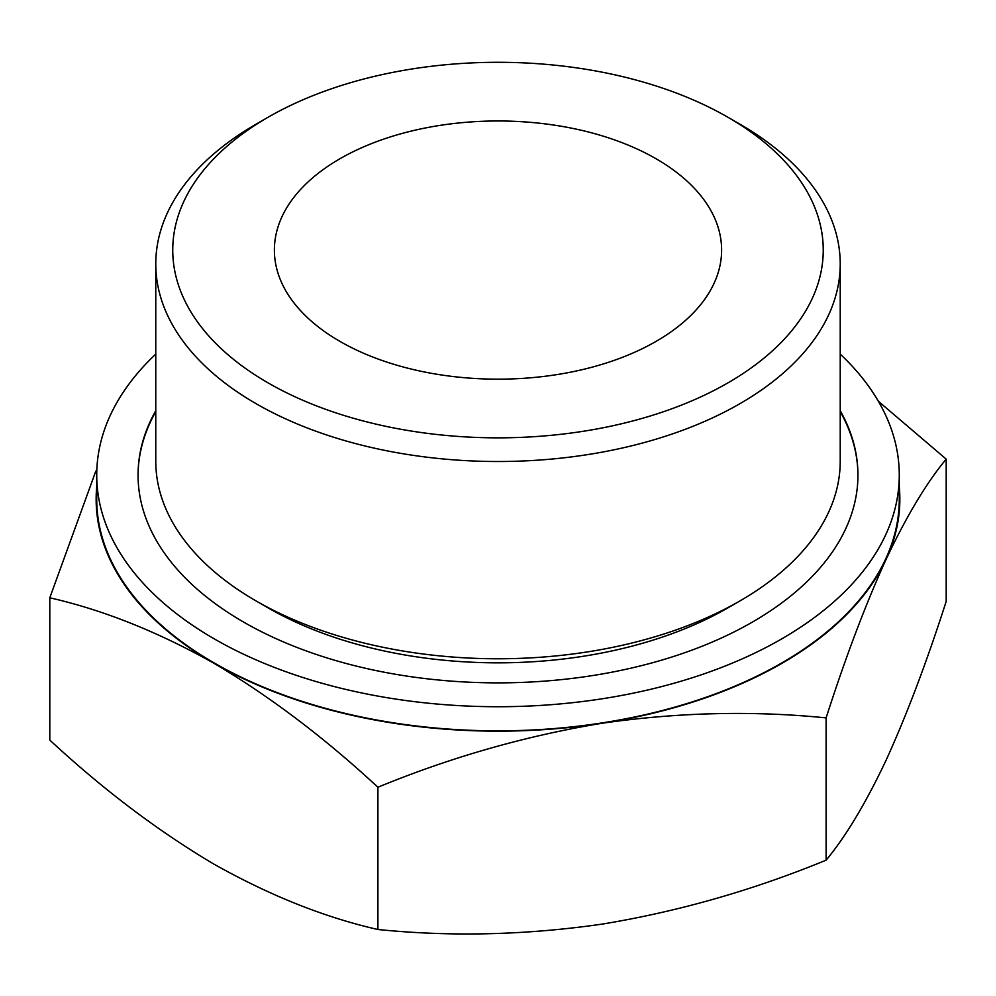 <?xml version="1.0" encoding="UTF-8"?>
<svg xmlns="http://www.w3.org/2000/svg" width="996" height="996" viewBox="0 0 996 996"><rect width="100%" height="100%" fill="white"/><g stroke="black" fill="none" stroke-linecap="round" stroke-linejoin="round"><path stroke-width="1.49" d="M49.8 597.799L49.8 740.078C103.123 789.529 157.804 830.876 213.854 864.092C269.916 895.591 324.609 917.403 377.907 929.505C451.088 936.9 525.788 935.107 602.007 924.139C678.376 911.539 753.076 890.212 826.107 860.171C845.716 836.628 865.736 803.274 886.154 760.085C906.621 715.203 926.629 662.303 946.2 601.397L946.2 459.131C926.591 482.662 906.572 516.028 886.154 559.204C865.686 604.099 845.666 656.987 826.107 717.892C752.926 710.509 678.226 712.289 602.007 723.258C525.627 735.87 450.927 757.197 377.907 787.238C324.584 737.775 269.904 696.441 213.854 663.212C157.779 631.713 103.098 609.913 49.8 597.799L95.84 471.033M878.385 401.288L946.2 459.131M899.276 486.77A401.849 232.006 180 0 1 886.154 559.204A401.849 232.006 180 0 1 602.007 723.258A401.849 232.006 180 0 1 213.854 663.212A401.849 232.006 180 0 1 96.724 486.77M727.976 117.291A325.244 187.771 180 0 1 727.989 117.291A325.244 187.771 180 0 1 727.976 382.85A325.244 187.771 180 0 1 268.024 382.85A325.244 187.771 180 0 1 268.011 117.291A325.244 187.771 180 0 1 727.976 117.291L739.991 124.226A342.226 197.582 180 0 1 840.226 263.928A342.226 197.582 180 0 1 498 461.509A342.226 197.582 180 0 1 155.774 263.928A342.226 197.582 180 0 1 256.009 124.226L268.011 117.291M656.115 158.787A223.614 129.094 180 0 1 721.614 250.071A223.614 129.094 180 0 1 498 379.165A223.614 129.094 180 0 1 274.386 250.071A223.614 129.094 180 0 1 412.431 130.8A223.614 129.094 180 0 1 656.115 158.787M840.226 354.09A401.276 231.67 180 0 1 899.276 475.055L899.276 499.158A401.276 231.67 180 0 1 498 730.84A401.276 231.67 180 0 1 96.724 499.158L96.724 475.055A401.276 231.67 180 0 1 155.774 354.09M899.276 475.055A401.276 231.67 180 0 1 498 706.724A401.276 231.67 180 0 1 96.724 475.055M840.226 410.663A359.942 207.803 180 0 1 857.942 475.055A359.942 207.803 180 0 1 498 682.87A359.942 207.803 180 0 1 138.058 475.055A359.942 207.803 180 0 1 155.774 410.663M840.226 411.597A359.942 207.803 180 0 1 857.942 475.528M138.058 475.528A359.942 207.803 180 0 1 155.774 411.597M840.226 263.928L840.226 461.185A342.226 197.582 180 0 1 739.991 600.899L727.989 607.834A325.244 187.771 180 0 1 268.011 607.834L256.009 600.899A342.226 197.582 180 0 1 155.774 461.185L155.774 263.928M739.991 600.899A342.226 197.582 180 0 1 256.009 600.899M826.107 717.892L826.107 860.171M377.907 787.238L377.907 929.505M727.989 117.291L739.991 124.226"/></g></svg>
